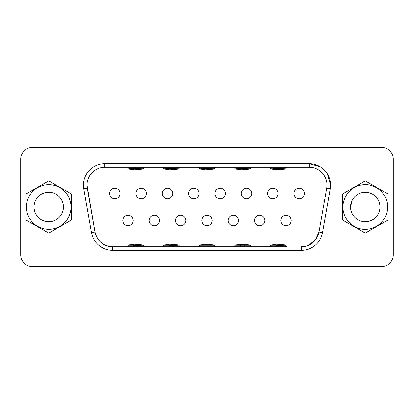 <?xml version="1.0" encoding="UTF-8"?>
<svg xmlns="http://www.w3.org/2000/svg" width="414" height="414" viewBox="0 0 414 414"><rect width="100%" height="100%" fill="white"/><g stroke="black" fill="none" stroke-linecap="round" stroke-linejoin="round"><path stroke-width="0.62" d="M53.225 192.965A14.733 14.733 0 0 0 34.005 207C34.202 201.442 36.655 197.188 41.374 194.238C46.285 191.625 51.196 191.625 56.107 194.238L56.107 194.238C60.827 197.188 63.28 201.442 63.471 207C63.28 212.558 60.827 216.812 56.107 219.762C51.196 222.375 46.285 222.375 41.374 219.762C36.655 216.812 34.202 212.558 34.005 207C34.202 201.442 36.655 197.188 41.374 194.238C46.285 191.625 51.196 191.625 56.107 194.238C58.54 195.662 60.444 197.654 61.821 200.221A14.733 14.733 0 0 0 61.821 200.216M34.005 207A14.733 14.733 0 0 0 48.738 221.733A14.733 14.733 0 0 0 63.471 207A14.733 14.733 0 0 0 48.738 192.267A14.733 14.733 0 0 0 34.005 207C34.202 201.442 36.655 197.188 41.374 194.238C46.285 191.625 51.196 191.625 56.107 194.238C60.827 197.188 63.28 201.442 63.471 207C63.28 212.558 60.827 216.812 56.107 219.762C51.196 222.375 46.285 222.375 41.374 219.762C36.655 216.812 34.202 212.558 34.005 207C34.202 201.442 36.655 197.188 41.374 194.238C46.285 191.625 51.196 191.625 56.107 194.238C60.827 197.188 63.28 201.442 63.471 207C63.28 212.558 60.827 216.812 56.107 219.762C51.196 222.375 46.285 222.375 41.374 219.762C36.655 216.812 34.202 212.558 34.005 207C34.202 201.442 36.655 197.188 41.374 194.238C46.285 191.625 51.196 191.625 56.107 194.238C60.827 197.188 63.28 201.442 63.471 207C63.28 212.558 60.827 216.812 56.107 219.762C51.196 222.375 46.285 222.375 41.374 219.762C36.655 216.812 34.202 212.558 34.005 207C34.202 201.442 36.655 197.188 41.374 194.238C46.285 191.625 51.196 191.625 56.107 194.238C60.827 197.188 63.28 201.442 63.471 207A14.733 14.733 0 0 0 63.471 207C63.28 212.558 60.827 216.812 56.107 219.762A14.733 14.733 0 0 0 56.107 219.762C51.196 222.375 46.285 222.375 41.374 219.762C36.655 216.812 34.202 212.558 34.005 207A14.733 14.733 0 0 0 41.374 219.762A14.733 14.733 0 0 0 41.39 219.767M26.475 207A22.263 22.263 0 0 0 48.738 229.263A22.263 22.263 0 0 0 71.006 207A22.263 22.263 0 0 0 48.738 184.737A22.263 22.263 0 0 0 26.475 207M26.165 207L26.165 220.036L48.738 233.066L71.317 220.036L71.317 193.964L48.738 180.934L26.165 193.964L26.165 207M58.736 217.821L59.352 217.221M360.842 192.945C364.951 191.729 368.879 192.163 372.626 194.238C367.715 191.625 362.804 191.625 357.893 194.238C355.46 195.662 353.556 197.654 352.179 200.221L350.529 207C350.72 212.558 353.173 216.812 357.893 219.762C362.804 222.375 367.715 222.375 372.626 219.762C377.345 216.812 379.798 212.558 379.995 207C379.798 201.442 377.345 197.188 372.626 194.238C367.715 191.625 362.804 191.625 357.893 194.238C353.173 197.188 350.72 201.442 350.529 207C350.72 212.558 353.173 216.812 357.893 219.762C353.168 216.817 350.71 212.563 350.529 207C350.72 212.558 353.173 216.812 357.893 219.762C362.804 222.375 367.715 222.375 372.626 219.762C367.715 222.38 362.804 222.38 357.893 219.762C362.804 222.375 367.715 222.375 372.626 219.762C377.345 216.812 379.798 212.558 379.995 207C379.809 212.563 377.356 216.817 372.626 219.762C377.345 216.812 379.798 212.558 379.995 207C379.798 201.442 377.345 197.188 372.626 194.238C377.356 197.183 379.809 201.437 379.995 207C379.798 201.442 377.345 197.188 372.626 194.238C367.715 191.625 362.804 191.625 357.893 194.238C353.173 197.188 350.72 201.442 350.529 207C350.72 212.558 353.173 216.812 357.893 219.762C362.804 222.375 367.715 222.375 372.626 219.762C377.345 216.812 379.798 212.558 379.995 207C379.798 201.442 377.345 197.188 372.626 194.238C367.715 191.625 362.804 191.625 357.893 194.238C353.173 197.188 350.72 201.442 350.529 207C350.72 212.558 353.173 216.812 357.893 219.762C362.804 222.375 367.715 222.375 372.626 219.762C377.345 216.812 379.798 212.558 379.995 207C379.798 201.442 377.345 197.188 372.626 194.238C367.715 191.625 362.804 191.625 357.893 194.238C353.173 197.188 350.72 201.442 350.529 207A14.733 14.733 0 0 0 365.262 221.733A14.733 14.733 0 0 0 379.995 207C379.798 201.442 377.345 197.188 372.626 194.238C367.715 191.625 362.804 191.625 357.893 194.238C353.173 197.188 350.72 201.442 350.529 207L350.529 206.762M379.995 206.902L379.995 207A14.733 14.733 0 0 0 365.262 192.267A14.733 14.733 0 0 0 350.529 207L350.529 207.238M387.525 207C387.752 217.847 378.939 227.891 368.155 229.077C355.347 231.157 342.601 219.989 342.994 207C342.766 196.153 351.579 186.109 362.364 184.923C375.177 182.843 387.923 194.011 387.525 207M342.683 220.036L342.683 193.964L365.262 180.934L387.835 193.964L387.835 220.036L365.262 233.066L342.683 220.036M352.169 213.764L351.962 213.345M372.434 194.135L372.828 194.357M32.582 266.647L381.418 266.647A11.882 11.882 0 0 0 393.3 254.765L393.3 159.235A11.882 11.882 0 0 0 381.418 147.353L32.582 147.353A11.882 11.882 0 0 0 20.7 159.235L20.7 254.765A11.882 11.882 0 0 0 32.582 266.647L381.418 266.647M285.179 168.922L280.428 169.357C285.494 169.171 285.769 169.243 286.121 168.1L287.068 167.266L286.121 168.1L280.428 168.415L280.428 169.362L276.148 169.362L276.148 168.415L270.456 168.1L269.514 167.266L270.456 168.1C270.808 169.243 271.082 169.171 276.148 169.362L271.398 168.922M280.428 167.266L280.428 168.219L276.148 168.415L285.163 168.219L285.955 167.266M276.148 167.266L276.148 168.219L271.413 168.219L270.621 167.266M320.307 166.826L309.18 163.706L309.18 167.266C318.702 167.023 327.246 175.567 327.003 185.089A17.823 17.823 0 0 0 309.18 167.266L104.82 167.266A17.823 17.823 0 0 0 86.997 185.089L94.997 232.006L87.271 188.184L83.757 188.805L91.484 232.621A21.388 21.388 0 0 0 112.546 250.294A21.388 21.388 0 0 1 91.484 232.621L83.757 188.805A21.388 21.388 0 0 1 104.82 163.706L309.18 163.706A21.388 21.388 0 0 1 330.569 185.089L327.443 173.963M89.6 175.815L95.546 169.869M209.137 246.734L209.137 245.781L204.863 245.781L204.863 246.734L179.019 246.734A0.952 0.792 90 0 1 178.232 245.781L169.217 245.585L169.217 244.638C164.151 244.829 163.877 244.757 163.52 245.9L162.578 246.734L163.52 245.9L164.482 245.781A0.952 0.792 90 0 1 163.69 246.734L143.379 246.734A0.952 0.792 90 0 1 142.587 245.781L133.572 245.585L133.572 244.638C128.506 244.829 128.231 244.757 127.879 245.9L126.932 246.734L127.879 245.9L128.837 245.781A0.952 0.792 90 0 1 128.045 246.734L112.546 246.734C103.143 246.056 97.295 241.145 94.997 232.006A17.823 17.823 0 0 0 112.546 246.734L285.955 246.734A0.952 0.792 90 0 1 285.163 245.781L286.121 245.9L287.062 246.734L286.121 245.9C285.769 244.757 285.494 244.829 280.428 244.638L285.179 245.078M280.428 246.734L280.428 245.781L285.163 245.781L276.148 245.585L276.148 244.638C271.082 244.829 270.808 244.757 270.456 245.9L269.509 246.734L270.456 245.9L271.413 245.781A0.952 0.792 90 0 1 270.621 246.734L250.31 246.734A0.952 0.792 90 0 1 249.518 245.781L250.48 245.9L251.422 246.734L250.48 245.9C250.123 244.757 249.849 244.829 244.783 244.638L249.533 245.078M244.783 246.734L244.783 245.781L240.503 245.781L240.503 246.734L214.664 246.734A0.952 0.792 90 0 1 213.878 245.781L214.835 245.9L215.777 246.734L214.835 245.9C214.478 244.757 214.209 244.829 209.137 244.638L213.893 245.078M306.365 246.04L301.454 246.734A17.823 17.823 0 0 0 319.003 232.006L326.729 188.184L319.003 232.006L315.271 240.161L308.037 245.471M250.31 167.266A0.952 0.792 -90 0 0 249.518 168.219L250.48 168.1L251.422 167.266L250.48 168.1C250.123 169.243 249.849 169.171 244.783 169.362L235.752 168.922M240.503 167.266L240.503 168.219L234.81 168.1L233.869 167.266L234.81 168.1C235.168 169.243 235.437 169.171 240.503 169.362L240.503 168.415L235.773 168.219L234.981 167.266M143.379 167.266A0.952 0.792 -90 0 0 142.587 168.219L143.544 168.1L144.486 167.266L143.544 168.1C143.192 169.243 142.918 169.171 137.852 169.362L128.821 168.922M133.572 167.266L133.572 168.219L127.879 168.1L126.938 167.266L127.879 168.1C128.231 169.243 128.506 169.171 133.572 169.362L133.572 168.415L128.837 168.219L128.045 167.266M179.019 167.266A0.952 0.792 -90 0 0 178.232 168.219L179.19 168.1L180.131 167.266L179.19 168.1C178.832 169.243 178.563 169.171 173.497 169.362L164.467 168.922M169.217 167.266L169.217 168.219L163.52 168.1L162.578 167.266L163.52 168.1C163.877 169.243 164.151 169.171 169.217 169.362L169.217 168.415L164.482 168.219L163.69 167.266M214.664 167.266A0.952 0.792 -90 0 0 213.878 168.219L214.835 168.1L215.777 167.266L214.835 168.1C214.478 169.243 214.209 169.171 209.137 169.362L200.107 168.922M204.863 167.266L204.863 168.219L199.165 168.1L198.223 167.266L199.165 168.1C199.522 169.243 199.791 169.171 204.863 169.362L204.863 168.415L200.128 168.219L199.336 167.266M112.546 246.734L112.546 250.294L301.454 250.294A21.388 21.388 0 0 0 322.516 232.621L330.243 188.805L326.729 188.184A17.823 17.823 0 0 0 327.003 185.089M120.076 193.504A5.227 5.227 0 0 1 114.849 198.73A5.227 5.227 0 0 1 109.622 193.504A5.227 5.227 0 0 1 114.849 188.277A5.227 5.227 0 0 1 120.076 193.504M146.406 193.504A5.227 5.227 0 0 1 141.179 198.73A5.227 5.227 0 0 1 135.947 193.504A5.227 5.227 0 0 1 141.179 188.277A5.227 5.227 0 0 1 146.406 193.504M172.736 193.504A5.227 5.227 0 0 1 167.504 198.73A5.227 5.227 0 0 1 162.278 193.504A5.227 5.227 0 0 1 167.504 188.277A5.227 5.227 0 0 1 172.736 193.504M199.062 193.504A5.227 5.227 0 0 1 193.835 198.73A5.227 5.227 0 0 1 188.608 193.504A5.227 5.227 0 0 1 193.835 188.277A5.227 5.227 0 0 1 199.062 193.504M225.392 193.504A5.227 5.227 0 0 1 220.165 198.73A5.227 5.227 0 0 1 214.938 193.504A5.227 5.227 0 0 1 220.165 188.277A5.227 5.227 0 0 1 225.392 193.504M251.722 193.504A5.227 5.227 0 0 1 246.496 198.73A5.227 5.227 0 0 1 241.264 193.504A5.227 5.227 0 0 1 246.496 188.277A5.227 5.227 0 0 1 251.722 193.504M278.053 193.504A5.227 5.227 0 0 1 272.821 198.73A5.227 5.227 0 0 1 267.594 193.504A5.227 5.227 0 0 1 272.821 188.277A5.227 5.227 0 0 1 278.053 193.504M304.378 193.504A5.227 5.227 0 0 1 299.151 198.73A5.227 5.227 0 0 1 293.924 193.504A5.227 5.227 0 0 1 299.151 188.277A5.227 5.227 0 0 1 304.378 193.504M133.241 220.496A5.227 5.227 0 0 1 128.014 225.723A5.227 5.227 0 0 1 122.787 220.496A5.227 5.227 0 0 1 128.014 215.27A5.227 5.227 0 0 1 133.241 220.496M159.571 220.496A5.227 5.227 0 0 1 154.339 225.723A5.227 5.227 0 0 1 149.112 220.496A5.227 5.227 0 0 1 154.339 215.27A5.227 5.227 0 0 1 159.571 220.496M185.896 220.496A5.227 5.227 0 0 1 180.67 225.723A5.227 5.227 0 0 1 175.443 220.496A5.227 5.227 0 0 1 180.67 215.27A5.227 5.227 0 0 1 185.896 220.496M212.227 220.496A5.227 5.227 0 0 1 207 225.723A5.227 5.227 0 0 1 201.773 220.496A5.227 5.227 0 0 1 207 215.27A5.227 5.227 0 0 1 212.227 220.496M238.557 220.496A5.227 5.227 0 0 1 233.33 225.723A5.227 5.227 0 0 1 228.104 220.496A5.227 5.227 0 0 1 233.33 215.27A5.227 5.227 0 0 1 238.557 220.496M264.888 220.496A5.227 5.227 0 0 1 259.661 225.723A5.227 5.227 0 0 1 254.429 220.496A5.227 5.227 0 0 1 259.661 215.27A5.227 5.227 0 0 1 264.888 220.496M291.213 220.496A5.227 5.227 0 0 1 285.986 225.723A5.227 5.227 0 0 1 280.759 220.496A5.227 5.227 0 0 1 285.986 215.27A5.227 5.227 0 0 1 291.213 220.496M249.533 168.922L244.783 169.357L244.783 168.219L240.503 168.415L249.518 168.219L244.783 168.219L244.783 167.266M142.602 168.922L137.852 169.357L137.852 168.219L133.572 168.415L142.587 168.219L137.852 168.219L137.852 167.266M178.248 168.922L173.497 169.357L173.497 168.219L169.217 168.415L178.232 168.219L173.497 168.219L173.497 167.266M213.893 168.922L209.137 169.357L209.137 168.219L204.863 168.415L213.878 168.219L209.137 168.219L209.137 167.266M330.243 188.805A21.388 21.388 0 0 0 330.569 185.089M393.3 254.765L393.3 159.235M381.418 147.353L32.582 147.353M20.7 159.235L20.7 254.765M234.981 246.734A0.952 0.792 90 0 0 235.768 245.781L234.81 245.9L233.869 246.734L234.81 245.9C235.168 244.757 235.437 244.829 240.503 244.638L244.783 244.638L244.783 245.781L249.518 245.781L235.768 245.781L240.503 245.781L240.503 244.638L235.752 245.078M137.852 246.734L137.852 245.781L143.544 245.9L144.486 246.734L143.544 245.9C143.192 244.757 142.918 244.829 137.852 244.638L142.602 245.078M173.497 246.734L173.497 245.781L179.19 245.9L180.131 246.734L179.19 245.9C178.832 244.757 178.563 244.829 173.497 244.638L178.248 245.078M199.336 246.734A0.952 0.792 90 0 0 200.122 245.781L199.165 245.9L198.223 246.734L199.165 245.9C199.522 244.757 199.791 244.829 204.863 244.638L209.137 244.638L209.137 245.781L213.878 245.781L200.122 245.781L204.863 245.781L204.863 244.638L200.107 245.078M301.454 246.734L301.454 250.294A21.388 21.388 0 0 0 322.516 232.621L319.003 232.006M271.398 245.078L280.428 244.638L280.428 245.781L271.413 245.781L276.148 245.781L276.148 246.734M128.821 245.078L137.852 244.638L137.852 245.781L128.837 245.781L133.572 245.781L133.572 246.734M164.467 245.078L173.497 244.638L173.497 245.781L164.482 245.781L169.217 245.781L169.217 246.734M104.82 167.266L104.82 163.706M94.997 232.006L91.484 232.621"/></g></svg>
